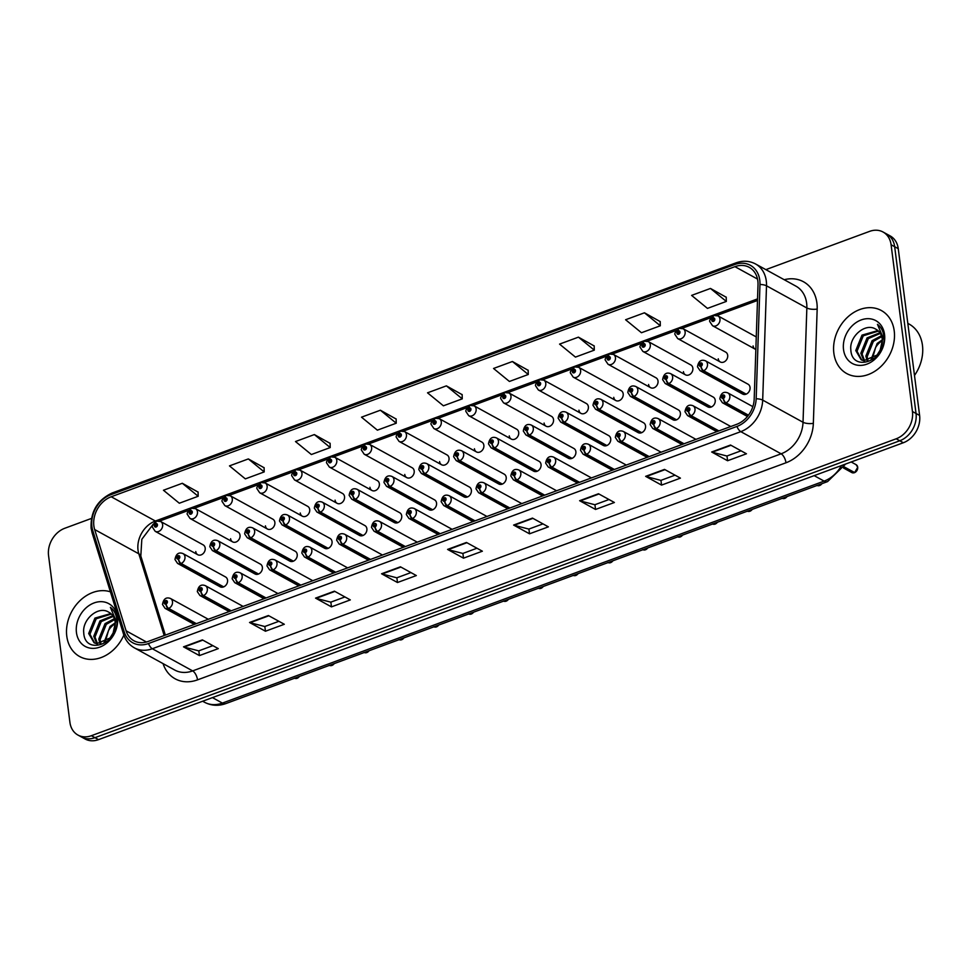 <?xml version="1.0" encoding="UTF-8"?>
<svg xmlns="http://www.w3.org/2000/svg" width="971" height="971" viewBox="0 0 971 971"><rect width="100%" height="100%" fill="white"/><g stroke="black" fill="none" stroke-linecap="round" stroke-linejoin="round"><path stroke-width="1.46" d="M213.256 546.26A3.75 1.736 72.3 0 0 215.538 550.788A5.62 4.467 118.8 0 1 212.394 550.557L254.96 573.946A5.62 4.467 -61.2 0 0 260.155 572.975A5.62 4.467 -61.2 0 0 262.376 567.282A5.62 4.467 -61.2 0 0 260.374 564.102L217.795 540.713A5.62 4.467 118.8 0 1 219.81 543.894A5.62 4.467 118.8 0 1 215.95 550.642A3.75 1.602 -112.7 0 1 213.389 546.212A1.869 1.493 -61.2 0 0 212.892 542.85A1.869 1.493 -61.2 0 0 213.256 546.26L212.479 544.78L213.462 543.881L213.389 546.212M248.091 533.407A3.75 1.736 72.3 0 0 250.372 537.946A5.62 4.467 118.8 0 1 247.217 537.703L289.795 561.104A5.62 4.467 -61.2 0 0 294.99 560.133A5.62 4.467 -61.2 0 0 297.211 554.441A5.62 4.467 -61.2 0 0 295.196 551.249L252.63 527.86A5.62 4.467 118.8 0 1 254.645 531.04A5.62 4.467 118.8 0 1 250.785 537.788A3.75 1.602 -112.7 0 1 248.224 533.358A1.869 1.493 -61.2 0 0 247.726 529.996A1.869 1.493 -61.2 0 0 248.091 533.407L247.314 531.926L248.297 531.04L248.224 533.358M282.925 520.565A3.75 1.736 72.3 0 0 285.207 525.093A5.62 4.467 118.8 0 1 282.051 524.862L324.63 548.251A5.62 4.467 -61.2 0 0 329.824 547.28A5.62 4.467 -61.2 0 0 332.046 541.587A5.62 4.467 -61.2 0 0 330.031 538.407L287.465 515.006A5.62 4.467 118.8 0 1 289.479 518.198A5.62 4.467 118.8 0 1 285.62 524.935A3.75 1.602 -112.7 0 1 283.059 520.505A1.869 1.493 -61.2 0 0 282.549 517.142A1.869 1.493 -61.2 0 0 282.925 520.565L282.148 519.072L283.131 518.186L283.059 520.505M317.748 507.712A3.75 1.736 72.3 0 0 320.042 512.239A5.62 4.467 118.8 0 1 316.886 512.008L359.452 535.397A5.62 4.467 -61.2 0 0 364.659 534.426A5.62 4.467 -61.2 0 0 366.88 528.734A5.62 4.467 -61.2 0 0 364.865 525.554L322.299 502.165A5.62 4.467 118.8 0 1 324.314 505.345A5.62 4.467 118.8 0 1 320.454 512.093A3.75 1.602 -112.7 0 1 317.893 507.663A1.869 1.493 -61.2 0 0 317.383 504.301A1.869 1.493 -61.2 0 0 317.748 507.712L316.971 506.219L317.966 505.333L317.893 507.663M352.582 494.858A3.75 1.736 72.3 0 0 354.876 499.385A5.62 4.467 118.8 0 1 351.72 499.155L394.287 522.544A5.62 4.467 -61.2 0 0 399.494 521.585A5.62 4.467 -61.2 0 0 401.715 515.88A5.62 4.467 -61.2 0 0 399.7 512.7L357.134 489.311A5.62 4.467 118.8 0 1 359.149 492.491A5.62 4.467 118.8 0 1 355.289 499.24A3.75 1.602 -112.7 0 1 352.728 494.809A1.869 1.493 -61.2 0 0 352.218 491.447A1.869 1.493 -61.2 0 0 352.582 494.858L351.805 493.377L352.801 492.479L352.728 494.809M387.417 482.004A3.75 1.736 72.3 0 0 389.711 486.544A5.62 4.467 118.8 0 1 386.555 486.313L429.121 509.702A5.62 4.467 -61.2 0 0 434.328 508.731A5.62 4.467 -61.2 0 0 436.549 503.039A5.62 4.467 -61.2 0 0 434.535 499.847L391.968 476.458A5.62 4.467 118.8 0 1 393.971 479.65A5.62 4.467 118.8 0 1 390.111 486.386A3.75 1.602 -112.7 0 1 387.55 481.956A1.869 1.493 -61.2 0 0 387.053 478.594A1.869 1.493 -61.2 0 0 387.417 482.004L386.64 480.524L387.635 479.638L387.55 481.956M422.251 469.163A3.75 1.736 72.3 0 0 424.533 473.69A5.62 4.467 118.8 0 1 421.39 473.46L463.956 496.849A5.62 4.467 -61.2 0 0 469.163 495.878A5.62 4.467 -61.2 0 0 471.372 490.185A5.62 4.467 -61.2 0 0 469.369 487.005L426.803 463.604A5.62 4.467 118.8 0 1 428.806 466.796A5.62 4.467 118.8 0 1 424.946 473.532A3.75 1.602 -112.7 0 1 422.385 469.114A1.869 1.493 -61.2 0 0 421.887 465.74A1.869 1.493 -61.2 0 0 422.251 469.163L421.475 467.67L422.47 466.784L422.385 469.114M457.086 456.309A3.75 1.736 72.3 0 0 459.368 460.837A5.62 4.467 118.8 0 1 456.224 460.606L498.791 483.995A5.62 4.467 -61.2 0 0 503.985 483.024A5.62 4.467 -61.2 0 0 506.207 477.331A5.62 4.467 -61.2 0 0 504.204 474.151L461.638 450.762A5.62 4.467 118.8 0 1 463.64 453.943A5.62 4.467 118.8 0 1 459.781 460.691A3.75 1.602 -112.7 0 1 457.22 456.261A1.869 1.493 -61.2 0 0 456.722 452.899A1.869 1.493 -61.2 0 0 457.086 456.309L456.309 454.816L457.292 453.93L457.22 456.261M491.921 443.456A3.75 1.736 72.3 0 0 494.203 447.983A5.62 4.467 118.8 0 1 491.059 447.752L533.625 471.153A5.62 4.467 -61.2 0 0 538.82 470.182A5.62 4.467 -61.2 0 0 541.041 464.49A5.62 4.467 -61.2 0 0 539.039 461.298L496.46 437.909A5.62 4.467 118.8 0 1 498.475 441.089A5.62 4.467 118.8 0 1 494.615 447.837A3.75 1.602 -112.7 0 1 492.054 443.407A1.869 1.493 -61.2 0 0 491.557 440.045A1.869 1.493 -61.2 0 0 491.921 443.456L491.144 441.975L492.127 441.089L492.054 443.407M526.755 430.602A3.75 1.736 72.3 0 0 529.037 435.142A5.62 4.467 118.8 0 1 525.881 434.911L568.46 458.3A5.62 4.467 -61.2 0 0 573.655 457.329A5.62 4.467 -61.2 0 0 575.876 451.636A5.62 4.467 -61.2 0 0 573.861 448.456L531.295 425.055A5.62 4.467 118.8 0 1 533.31 428.247A5.62 4.467 118.8 0 1 529.45 434.984A3.75 1.602 -112.7 0 1 526.889 430.554A1.869 1.493 -61.2 0 0 526.391 427.191A1.869 1.493 -61.2 0 0 526.755 430.602L525.979 429.121L526.962 428.235L526.889 430.554M561.59 417.761A3.75 1.736 72.3 0 0 563.872 422.288A5.62 4.467 118.8 0 1 560.716 422.057L603.294 445.446A5.62 4.467 -61.2 0 0 608.489 444.475A5.62 4.467 -61.2 0 0 610.71 438.783A5.62 4.467 -61.2 0 0 608.696 435.603L566.129 412.214A5.62 4.467 118.8 0 1 568.144 415.394A5.62 4.467 118.8 0 1 564.285 422.13A3.75 1.602 -112.7 0 1 561.724 417.712A1.869 1.493 -61.2 0 0 561.214 414.35A1.869 1.493 -61.2 0 0 561.59 417.761L560.813 416.268L561.796 415.382L561.724 417.712M596.412 404.907A3.75 1.736 72.3 0 0 598.706 409.434A5.62 4.467 118.8 0 1 595.551 409.204L638.117 432.593A5.62 4.467 -61.2 0 0 643.324 431.622A5.62 4.467 -61.2 0 0 645.545 425.929A5.62 4.467 -61.2 0 0 643.53 422.749L600.964 399.36A5.62 4.467 118.8 0 1 602.979 402.54A5.62 4.467 118.8 0 1 599.119 409.289A3.75 1.602 -112.7 0 1 596.558 404.858A1.869 1.493 -61.2 0 0 596.048 401.496A1.869 1.493 -61.2 0 0 596.412 404.907L595.636 403.426L596.631 402.528L596.558 404.858M631.247 392.053A3.75 1.736 72.3 0 0 633.541 396.593A5.62 4.467 118.8 0 1 630.385 396.35L672.952 419.751A5.62 4.467 -61.2 0 0 678.159 418.78A5.62 4.467 -61.2 0 0 680.38 413.088A5.62 4.467 -61.2 0 0 678.365 409.896L635.799 386.507A5.62 4.467 118.8 0 1 637.801 389.687A5.62 4.467 118.8 0 1 633.954 396.435A3.75 1.602 -112.7 0 1 631.393 392.005A1.869 1.493 -61.2 0 0 630.883 388.643A1.869 1.493 -61.2 0 0 631.247 392.053L630.47 390.573L631.466 389.687L631.393 392.005M666.082 379.212A3.75 1.736 72.3 0 0 668.376 383.739A5.62 4.467 118.8 0 1 665.22 383.509L707.786 406.898A5.62 4.467 -61.2 0 0 712.993 405.927A5.62 4.467 -61.2 0 0 715.214 400.234A5.62 4.467 -61.2 0 0 713.2 397.054L670.633 373.653A5.62 4.467 118.8 0 1 672.636 376.845A5.62 4.467 118.8 0 1 668.776 383.581A3.75 1.602 -112.7 0 1 666.215 379.151A1.869 1.493 -61.2 0 0 665.718 375.789A1.869 1.493 -61.2 0 0 666.082 379.212L665.305 377.719L666.3 376.833L666.215 379.151M700.916 366.358A3.75 1.736 72.3 0 0 703.198 370.886A5.62 4.467 118.8 0 1 700.055 370.655L742.621 394.044A5.62 4.467 -61.2 0 0 747.828 393.073A5.62 4.467 -61.2 0 0 750.037 387.38A5.62 4.467 -61.2 0 0 748.034 384.2L705.468 360.811A5.62 4.467 118.8 0 1 707.471 363.991A5.62 4.467 118.8 0 1 703.611 370.74A3.75 1.602 -112.7 0 1 701.05 366.31A1.869 1.493 -61.2 0 0 700.552 362.948A1.869 1.493 -61.2 0 0 700.916 366.358L700.14 364.865L701.135 363.979L701.05 366.31M178.421 559.114A3.75 1.736 72.3 0 0 180.703 563.641A5.62 4.467 118.8 0 1 177.559 563.411L220.126 586.8A5.62 4.467 -61.2 0 0 225.321 585.829A5.62 4.467 -61.2 0 0 227.542 580.136A5.62 4.467 -61.2 0 0 225.539 576.956L182.973 553.567A5.62 4.467 118.8 0 1 184.976 556.747A5.62 4.467 118.8 0 1 181.116 563.483A3.75 1.602 -112.7 0 1 178.555 559.065A1.869 1.493 -61.2 0 0 178.057 555.703A1.869 1.493 -61.2 0 0 178.421 559.114L177.644 557.621L178.628 556.735L178.555 559.065M230.6 538.687A5.62 4.467 -61.2 0 0 232.603 541.867A5.62 4.467 -61.2 0 0 237.81 540.896A5.62 4.467 -61.2 0 0 240.031 535.203A5.62 4.467 -61.2 0 0 238.016 532.023L195.45 508.634A5.62 4.467 118.8 0 1 197.465 511.814A5.62 4.467 118.8 0 1 195.244 517.507A5.62 4.467 118.8 0 1 190.037 518.478L187.464 514.606C186.517 513.635 187.694 511.571 191.02 508.428A3.75 1.602 67.3 0 0 190.474 510.795A1.869 1.493 -61.2 0 0 190.971 514.157A1.869 1.493 -61.2 0 0 190.607 510.746L191.384 512.227L190.401 513.125L190.474 510.795M265.435 525.833A5.62 4.467 -61.2 0 0 267.438 529.025A5.62 4.467 -61.2 0 0 272.645 528.054A5.62 4.467 -61.2 0 0 274.866 522.362A5.62 4.467 -61.2 0 0 272.851 519.169L230.285 495.78A5.62 4.467 118.8 0 1 232.3 498.96A5.62 4.467 118.8 0 1 230.078 504.653A5.62 4.467 118.8 0 1 224.871 505.624L222.286 501.764C221.352 500.781 222.529 498.73 225.842 495.586A3.75 1.602 67.3 0 0 225.308 497.941A1.869 1.493 -61.2 0 0 225.806 501.303A1.869 1.493 -61.2 0 0 225.442 497.892L226.219 499.385L225.223 500.271L225.308 497.941M300.27 512.991A5.62 4.467 -61.2 0 0 302.272 516.171A5.62 4.467 -61.2 0 0 307.479 515.2A5.62 4.467 -61.2 0 0 309.7 509.508A5.62 4.467 -61.2 0 0 307.686 506.328L265.119 482.927A5.62 4.467 118.8 0 1 267.122 486.119A5.62 4.467 118.8 0 1 264.913 491.812A5.62 4.467 118.8 0 1 259.706 492.783L257.121 488.911C256.186 487.94 257.364 485.876 260.677 482.733A3.75 1.602 67.3 0 0 260.143 485.099A1.869 1.493 -61.2 0 0 260.641 488.462A1.869 1.493 -61.2 0 0 260.277 485.039L261.053 486.532L260.058 487.418L260.143 485.099M335.092 500.138A5.62 4.467 -61.2 0 0 337.107 503.318A5.62 4.467 -61.2 0 0 342.314 502.347A5.62 4.467 -61.2 0 0 344.535 496.654A5.62 4.467 -61.2 0 0 342.52 493.474L299.954 470.085A5.62 4.467 118.8 0 1 301.957 473.265A5.62 4.467 118.8 0 1 299.736 478.958A5.62 4.467 118.8 0 1 294.541 479.929L291.955 476.057C291.009 475.086 292.198 473.023 295.512 469.879A3.75 1.602 67.3 0 0 294.966 472.246A1.869 1.493 -61.2 0 0 295.475 475.608A1.869 1.493 -61.2 0 0 295.111 472.197L295.888 473.678L294.893 474.564L294.966 472.246M369.927 487.284A5.62 4.467 -61.2 0 0 371.942 490.464A5.62 4.467 -61.2 0 0 377.136 489.493A5.62 4.467 -61.2 0 0 379.358 483.801A5.62 4.467 -61.2 0 0 377.355 480.621L334.789 457.232A5.62 4.467 118.8 0 1 336.791 460.412A5.62 4.467 118.8 0 1 334.57 466.104A5.62 4.467 118.8 0 1 329.375 467.075L326.79 463.216C325.843 462.232 327.033 460.169 330.346 457.025A3.75 1.602 67.3 0 0 329.8 459.392A1.869 1.493 -61.2 0 0 330.31 462.754A1.869 1.493 -61.2 0 0 329.946 459.344L330.723 460.824L329.727 461.723L329.8 459.392M404.761 474.431A5.62 4.467 -61.2 0 0 406.776 477.623A5.62 4.467 -61.2 0 0 411.971 476.652A5.62 4.467 -61.2 0 0 414.192 470.959A5.62 4.467 -61.2 0 0 412.19 467.767L369.611 444.378A5.62 4.467 118.8 0 1 371.626 447.57A5.62 4.467 118.8 0 1 369.405 453.263A5.62 4.467 118.8 0 1 364.21 454.234L361.625 450.362C360.678 449.379 361.867 447.328 365.181 444.184A3.75 1.602 67.3 0 0 364.635 446.539A1.869 1.493 -61.2 0 0 365.145 449.901A1.869 1.493 -61.2 0 0 364.768 446.49L365.545 447.983L364.562 448.869L364.635 446.539M439.596 461.589A5.62 4.467 -61.2 0 0 441.611 464.769A5.62 4.467 -61.2 0 0 446.806 463.798A5.62 4.467 -61.2 0 0 449.027 458.106A5.62 4.467 -61.2 0 0 447.024 454.926L404.446 431.525A5.62 4.467 118.8 0 1 406.461 434.717A5.62 4.467 118.8 0 1 404.239 440.409A5.62 4.467 118.8 0 1 399.032 441.38L396.459 437.508C395.513 436.537 396.702 434.474 400.016 431.33A3.75 1.602 67.3 0 0 399.469 433.697A1.869 1.493 -61.2 0 0 399.967 437.059A1.869 1.493 -61.2 0 0 399.603 433.636L400.38 435.129L399.397 436.015L399.469 433.697M474.431 448.736A5.62 4.467 -61.2 0 0 476.445 451.916A5.62 4.467 -61.2 0 0 481.64 450.945A5.62 4.467 -61.2 0 0 483.861 445.252A5.62 4.467 -61.2 0 0 481.847 442.072L439.28 418.683A5.62 4.467 118.8 0 1 441.295 421.863A5.62 4.467 118.8 0 1 439.074 427.556A5.62 4.467 118.8 0 1 433.867 428.527L431.294 424.655C430.347 423.684 431.537 421.62 434.85 418.477A3.75 1.602 67.3 0 0 434.304 420.844A1.869 1.493 -61.2 0 0 434.802 424.206A1.869 1.493 -61.2 0 0 434.438 420.795L435.214 422.276L434.231 423.162L434.304 420.844M509.265 435.882A5.62 4.467 -61.2 0 0 511.268 439.074A5.62 4.467 -61.2 0 0 516.475 438.103A5.62 4.467 -61.2 0 0 518.696 432.411A5.62 4.467 -61.2 0 0 516.681 429.218L474.115 405.829A5.62 4.467 118.8 0 1 476.13 409.009A5.62 4.467 118.8 0 1 473.909 414.702A5.62 4.467 118.8 0 1 468.702 415.673L466.129 411.813C465.182 410.83 466.359 408.779 469.673 405.635A3.75 1.602 67.3 0 0 469.139 407.99A1.869 1.493 -61.2 0 0 469.636 411.352A1.869 1.493 -61.2 0 0 469.272 407.941L470.049 409.422L469.066 410.32L469.139 407.99M544.1 423.028A5.62 4.467 -61.2 0 0 546.103 426.22A5.62 4.467 -61.2 0 0 551.31 425.249A5.62 4.467 -61.2 0 0 553.531 419.557A5.62 4.467 -61.2 0 0 551.516 416.365L508.95 392.976A5.62 4.467 118.8 0 1 510.964 396.168A5.62 4.467 118.8 0 1 508.743 401.86A5.62 4.467 118.8 0 1 503.536 402.831L500.951 398.96C500.016 397.976 501.194 395.925 504.507 392.782A3.75 1.602 67.3 0 0 503.973 395.136A1.869 1.493 -61.2 0 0 504.471 398.498A1.869 1.493 -61.2 0 0 504.107 395.088L504.884 396.581L503.888 397.467L503.973 395.136M578.934 410.187A5.62 4.467 -61.2 0 0 580.937 413.367A5.62 4.467 -61.2 0 0 586.144 412.396A5.62 4.467 -61.2 0 0 588.365 406.703A5.62 4.467 -61.2 0 0 586.35 403.523L543.784 380.134A5.62 4.467 118.8 0 1 545.787 383.314A5.62 4.467 118.8 0 1 543.566 389.007A5.62 4.467 118.8 0 1 538.371 389.978L535.786 386.106C534.839 385.135 536.028 383.072 539.342 379.928A3.75 1.602 67.3 0 0 538.796 382.295A1.869 1.493 -61.2 0 0 539.306 385.657A1.869 1.493 -61.2 0 0 538.941 382.246L539.718 383.727L538.723 384.613L538.796 382.295M613.757 397.333A5.62 4.467 -61.2 0 0 615.772 400.513A5.62 4.467 -61.2 0 0 620.979 399.542A5.62 4.467 -61.2 0 0 623.188 393.85A5.62 4.467 -61.2 0 0 621.185 390.67L578.619 367.281A5.62 4.467 118.8 0 1 580.622 370.461A5.62 4.467 118.8 0 1 578.4 376.153A5.62 4.467 118.8 0 1 573.206 377.124L570.62 373.252C569.674 372.281 570.863 370.218 574.177 367.074A3.75 1.602 67.3 0 0 573.63 369.441A1.869 1.493 -61.2 0 0 574.14 372.803A1.869 1.493 -61.2 0 0 573.776 369.393L574.553 370.873L573.558 371.772L573.63 369.441M648.592 384.48A5.62 4.467 -61.2 0 0 650.606 387.672A5.62 4.467 -61.2 0 0 655.801 386.701A5.62 4.467 -61.2 0 0 658.022 381.008A5.62 4.467 -61.2 0 0 656.02 377.816L613.454 354.427A5.62 4.467 118.8 0 1 615.456 357.607A5.62 4.467 118.8 0 1 613.235 363.3A5.62 4.467 118.8 0 1 608.04 364.271L605.455 360.411C604.508 359.428 605.698 357.377 609.011 354.233A3.75 1.602 67.3 0 0 608.465 356.588A1.869 1.493 -61.2 0 0 608.975 359.95A1.869 1.493 -61.2 0 0 608.611 356.539L609.387 358.032L608.392 358.918L608.465 356.588M683.426 371.638A5.62 4.467 -61.2 0 0 685.441 374.818A5.62 4.467 -61.2 0 0 690.636 373.847A5.62 4.467 -61.2 0 0 692.857 368.155A5.62 4.467 -61.2 0 0 690.854 364.975L648.276 341.574A5.62 4.467 118.8 0 1 650.291 344.766A5.62 4.467 118.8 0 1 648.07 350.458A5.62 4.467 118.8 0 1 642.875 351.429L640.29 347.557C639.343 346.586 640.532 344.523 643.846 341.379A3.75 1.602 67.3 0 0 643.3 343.746A1.869 1.493 -61.2 0 0 643.809 347.108A1.869 1.493 -61.2 0 0 643.433 343.685L644.21 345.178L643.227 346.064L643.3 343.746M718.261 358.785A5.62 4.467 -61.2 0 0 720.276 361.965A5.62 4.467 -61.2 0 0 725.471 360.994A5.62 4.467 -61.2 0 0 727.692 355.301A5.62 4.467 -61.2 0 0 725.677 352.121L683.111 328.732A5.62 4.467 118.8 0 1 685.125 331.912A5.62 4.467 118.8 0 1 682.904 337.605A5.62 4.467 118.8 0 1 677.697 338.576L675.124 334.704C674.177 333.733 675.367 331.669 678.68 328.526A3.75 1.602 67.3 0 0 678.134 330.893A1.869 1.493 -61.2 0 0 678.632 334.255A1.869 1.493 -61.2 0 0 678.268 330.844L679.045 332.325L678.061 333.211L678.134 330.893M753.095 345.931A5.62 4.467 -61.2 0 0 755.11 349.111A5.62 4.467 -61.2 0 0 755.851 349.426M195.766 551.54A5.62 4.467 -61.2 0 0 197.781 554.72A5.62 4.467 -61.2 0 0 202.975 553.749A5.62 4.467 -61.2 0 0 205.197 548.057A5.62 4.467 -61.2 0 0 203.182 544.877L160.616 521.488A5.62 4.467 118.8 0 1 162.63 524.668A5.62 4.467 118.8 0 1 160.409 530.36A5.62 4.467 118.8 0 1 155.202 531.331L152.629 527.459C151.682 526.488 152.872 524.425 156.185 521.281A3.75 1.602 67.3 0 0 155.639 523.648A1.869 1.493 -61.2 0 0 156.137 527.01A1.869 1.493 -61.2 0 0 155.773 523.6L156.549 525.08L155.566 525.966L155.639 523.648M66.781 636.163A35.951 28.608 -61.2 0 0 79.646 656.542A35.951 28.608 -61.2 0 0 123.851 635.083A35.951 28.608 -61.2 0 1 79.646 656.542A35.951 28.608 -61.2 0 1 66.781 636.163A35.951 28.608 -61.2 0 1 79.124 601.51A35.951 28.608 -61.2 0 1 110.415 591.837A35.951 28.608 -61.2 0 0 79.124 601.51A35.951 28.608 -61.2 0 0 66.781 636.163M833.858 353.177A35.951 28.608 -61.2 0 0 846.724 373.556A35.951 28.608 -61.2 0 0 880.005 367.341A35.951 28.608 -61.2 0 0 894.218 330.905A35.951 28.608 -61.2 0 0 881.352 310.526A35.951 28.608 -61.2 0 0 848.071 316.74A35.951 28.608 -61.2 0 0 833.858 353.177A35.951 28.608 -61.2 0 0 846.724 373.556A35.951 28.608 -61.2 0 0 880.005 367.341A35.951 28.608 -61.2 0 0 894.218 330.905A35.951 28.608 -61.2 0 0 881.352 310.526A35.951 28.608 -61.2 0 0 848.071 316.74A35.951 28.608 -61.2 0 0 833.858 353.177M93.871 525.881A23.972 19.068 118.8 0 1 111.216 496.764L734.938 266.661A23.972 19.068 118.8 0 1 749.26 267.353A23.972 19.068 118.8 0 1 758.011 284.819L754.188 399.105A23.972 19.068 118.8 0 1 736.673 424.339L148.211 641.43A23.972 19.068 118.8 0 1 133.877 640.751A23.972 19.068 118.8 0 1 126.096 630.81L94.66 529.535A23.972 19.068 118.8 0 1 93.871 525.881M91.917 526.598A26.29 20.913 -61.2 0 0 92.779 530.603L124.215 631.89A26.29 20.913 -61.2 0 0 148.478 643.53L736.94 426.439A26.29 20.913 -61.2 0 0 756.166 398.765L759.977 284.467A26.29 20.913 -61.2 0 0 734.671 264.561L110.937 494.664A26.29 20.913 -61.2 0 0 91.917 526.598M91.456 518.429L64.802 528.26A22.479 17.879 -61.2 0 0 48.55 555.558L69.912 722.327A22.479 17.879 -61.2 0 0 77.947 735.059L85.108 738.992A22.479 17.879 -61.2 0 0 98.544 739.635L903.346 442.74A22.479 17.879 -61.2 0 0 919.61 415.442L898.248 248.673L894.667 246.707A22.479 17.879 -61.2 0 0 886.62 233.975A22.479 17.879 -61.2 0 1 894.667 246.707L916.029 413.476L894.667 246.707L891.087 244.741A22.479 17.879 -61.2 0 0 883.04 232.008A22.479 17.879 -61.2 0 0 869.615 231.365L765.864 269.635M903.346 442.74L899.765 440.773A22.479 17.879 -61.2 0 0 916.029 413.476A22.479 17.879 -61.2 0 1 899.765 440.773L94.964 737.669L899.765 440.773L896.184 438.795A22.479 17.879 -61.2 0 0 912.449 411.51L891.087 244.741M81.528 737.025A22.479 17.879 -61.2 0 0 94.964 737.669A22.479 17.879 -61.2 0 1 81.528 737.025M726.223 297.247L710.469 288.448L691.607 295.402L707.471 308.39L726.332 301.435L726.223 297.102M660.207 321.595L644.453 312.796L625.591 319.75L641.455 332.737L660.316 325.783L660.207 321.45M594.191 345.955L578.425 337.155L559.563 344.11L575.439 357.097L594.301 350.143L594.179 345.81M528.163 370.315L512.409 361.503L493.547 368.47L509.411 381.457L528.273 374.49L528.163 370.169M198.072 492.091L182.317 483.279L163.456 490.246L179.319 503.233L198.181 496.266L198.072 491.945M264.088 467.731L248.333 458.931L229.472 465.886L245.335 478.873L264.197 471.918L264.088 467.585M330.116 443.371L314.349 434.571L295.487 441.538L311.363 454.525L330.225 447.558L330.104 443.225M396.132 419.023L380.377 410.223L361.503 417.178L377.379 430.165L396.241 423.21L396.132 418.877M462.147 394.663L446.393 385.863L427.531 392.818L443.395 405.805L462.257 398.85L462.147 394.517M77.947 735.059A22.479 17.879 -61.2 0 0 91.383 735.702L896.184 438.795M202.369 639.877L218.293 648.628L199.419 655.583L183.507 646.844L202.369 639.877M268.397 615.529L284.309 624.268L265.447 631.223L249.535 622.484L268.397 615.529M334.412 591.169L350.325 599.908L331.463 606.875L315.551 598.124L334.412 591.169M400.428 566.809L416.341 575.56L397.479 582.515L381.567 573.776L400.428 566.809M730.532 445.034L746.444 453.785L727.582 460.74L711.67 452L730.532 445.034M664.504 469.394L680.428 478.133L661.554 485.099L645.642 476.348L664.504 469.394M598.488 493.754L614.4 502.493L595.539 509.447L579.626 500.708L598.488 493.754M532.472 518.101L548.384 526.852L529.523 533.807L513.61 525.068L532.472 518.101M466.456 542.461L482.369 551.2L463.507 558.167L447.582 549.416L466.456 542.461M463.507 558.167L462.9 553.421M476.955 548.227L462.827 553.446L448.129 549.635A5.996 2.682 -110.2 0 1 447.582 549.416M529.523 533.807L528.916 529.061M542.971 523.879L528.843 529.086L514.145 525.287A5.996 2.682 -110.2 0 1 513.61 525.068M595.539 509.447L594.932 504.702M608.999 499.519L594.859 504.738L580.173 500.927A5.996 2.682 -110.2 0 1 579.626 500.708M661.554 485.099L660.948 480.354M675.015 475.171L660.875 480.378L646.188 476.579A5.996 2.682 -110.2 0 1 645.642 476.348M727.582 460.74L726.976 455.994M741.031 450.811L726.903 456.018L712.204 452.219A5.996 2.682 -110.2 0 1 711.67 452M397.479 582.515L396.872 577.769M410.939 572.587L396.799 577.806L382.113 573.995A5.996 2.682 -110.2 0 1 381.567 573.776M331.463 606.875L330.856 602.129M344.911 596.947L330.783 602.154L316.097 598.354A5.996 2.682 -110.2 0 1 315.551 598.124M265.447 631.223L264.84 626.489M278.895 621.294L264.767 626.513L250.069 622.702A5.996 2.682 -110.2 0 1 249.535 622.484M199.419 655.583L198.812 650.837M212.88 645.654L198.739 650.861L184.053 647.062A5.996 2.682 -110.2 0 1 183.507 646.844M446.393 385.863L462.257 398.85M380.377 410.223L396.241 423.21M314.349 434.571L330.225 447.558M248.333 458.931L264.197 471.918M182.317 483.279L198.181 496.266M512.409 361.503L528.273 374.49M578.425 337.155L594.301 350.143M644.453 312.796L660.316 325.783M710.469 288.448L726.332 301.435M898.248 248.673A22.479 17.879 -61.2 0 0 890.201 235.941L883.04 232.008M156.537 524.995L155.87 524.631M155.773 523.6A3.75 1.736 -107.7 0 1 156.622 521.124L160.616 521.488M156.549 525.056L155.809 524.643M223.682 586.885L181.116 563.483M223.281 587.03L180.703 563.641M294.601 678.219A4.491 3.581 -61.2 0 0 296.956 678.328L297.005 678.049M297.344 678.183L296.228 677.624M196.373 623.661L168.638 608.416A3.75 1.602 -112.7 0 1 166.077 603.986A1.869 1.493 -61.2 0 0 165.568 600.624A1.869 1.493 -61.2 0 0 165.932 604.047L165.155 602.554L166.15 601.668L166.077 603.986M165.932 604.047A3.75 1.736 72.3 0 0 168.226 608.574A5.62 4.467 118.8 0 1 165.07 608.344L194.334 624.414M195.96 623.819L168.226 608.574M296.956 678.328L295.9 677.746M299.456 676.435L297.284 678.207A4.491 3.581 -61.2 0 0 299.396 676.447M191.372 512.142L190.692 511.778M190.607 510.746A3.75 1.736 -107.7 0 1 191.457 508.27L195.45 508.634M191.384 512.203L190.644 511.79M226.207 499.288L225.527 498.924M225.442 497.892A3.75 1.736 -107.7 0 1 226.292 495.416L230.285 495.78M226.219 499.349L225.478 498.948M260.313 486.095L261.041 486.495L260.362 486.07M260.277 485.039A3.75 1.736 -107.7 0 1 261.126 482.575L265.119 482.927M295.864 473.593L295.196 473.229M295.111 472.197A3.75 1.736 -107.7 0 1 295.961 469.721L299.954 470.085M295.876 473.654L295.135 473.241M258.517 574.031L215.95 550.642M258.104 574.177L215.538 550.788M293.351 561.177L250.785 537.788M292.939 561.335L250.372 537.946M328.186 548.336L285.62 524.935M327.773 548.481L285.207 525.093M103.946 642.766L110.087 626.429L115.233 622.824M100.049 643.87L98.787 639.088L105.038 623.649L114.36 618.697M100.948 643.737L100.049 639.78L106.3 624.353L114.651 619.595M96.821 643.749L93.738 636.308L99.977 620.882L112.818 615.748M97.573 643.87L95 637L101.251 621.574L113.255 616.403M108.764 612.203C98.374 605.334 82.219 619.437 83.724 632.497C84.598 656.432 119.736 643.639 116.848 620.032L116.738 618.867C116.035 613.866 113.923 610.019 110.391 607.348L115.925 620.445L113.085 633.043A16.932 13.473 -61.2 0 0 115.148 621.962A16.932 13.473 -61.2 0 0 109.092 612.373A16.932 13.473 -61.2 0 0 108.764 612.203L109.104 612.373M113.085 633.043L110.014 638.008L96.651 643.724L94.066 642.753L88.677 633.529L94.927 618.102L110.84 613.563M94.709 643.081L89.939 634.221L96.19 618.794L111.374 614.048M76.454 632.582A24.421 19.432 -61.2 0 0 99.782 647.123A24.421 19.432 -61.2 0 0 117.455 617.459A24.421 19.432 -61.2 0 0 94.126 602.918A24.421 19.432 -61.2 0 0 76.454 632.582M115.282 623.637A16.932 13.473 -61.2 0 0 108.485 630.58L105.099 642.559M914.488 375.461A37.456 29.798 -61.2 0 0 922.45 345.263A37.456 29.798 -61.2 0 0 909.05 324.035L907.812 323.355M871.023 359.78L877.165 343.443L882.323 339.838M867.127 360.884L865.865 356.102L872.116 340.663L881.437 335.723M868.025 360.751L867.127 356.794L873.378 341.367L881.741 336.609M863.899 360.763L860.816 353.323L867.067 337.896L879.908 332.762M864.663 360.884L862.078 354.014L868.329 338.588L880.333 333.417M875.842 329.218C865.452 322.348 849.309 336.452 850.814 349.511C851.676 373.447 886.814 360.654 883.938 337.046L883.816 335.881C883.125 330.88 881 327.033 877.468 324.363L883.015 337.459L880.175 350.058A16.932 13.473 -61.2 0 0 882.226 338.988A16.932 13.473 -61.2 0 0 876.17 329.387A16.932 13.473 -61.2 0 0 875.842 329.218L876.182 329.387M880.175 350.058L877.104 355.022L863.729 360.739L861.143 359.768L855.767 350.543L862.017 335.116L877.918 330.577M861.787 360.095L857.029 351.235L863.28 335.808L878.452 331.062M843.532 349.609A24.421 19.432 -61.2 0 0 866.872 364.149A24.421 19.432 -61.2 0 0 884.545 334.473A24.421 19.432 -61.2 0 0 861.204 319.932A24.421 19.432 -61.2 0 0 843.532 349.609M882.36 340.651A16.932 13.473 -61.2 0 0 875.575 347.594L872.189 359.573M330.698 460.74L330.031 460.375M329.946 459.344A3.75 1.736 -107.7 0 1 330.783 456.868L334.789 457.232M330.71 460.8L329.97 460.4M365.533 447.898L364.865 447.522M364.768 446.49A3.75 1.736 -107.7 0 1 365.618 444.014L369.611 444.378M365.545 447.947L364.805 447.546M400.368 435.044L399.7 434.668M399.603 433.636A3.75 1.736 -107.7 0 1 400.453 431.173L404.446 431.525M400.38 435.105L399.639 434.692M363.02 535.482L320.454 512.093M362.608 535.628L320.042 512.239M397.855 522.629L355.289 499.24M397.442 522.786L354.876 499.385M432.69 509.775L390.111 486.386M432.277 509.933L389.711 486.544M435.202 422.191L434.535 421.827M434.438 420.795A3.75 1.736 -107.7 0 1 435.287 418.319L439.28 418.683M435.214 422.251L434.474 421.839M470.037 409.337L469.357 408.973M469.272 407.941A3.75 1.736 -107.7 0 1 470.122 405.465L474.115 405.829M470.049 409.398L469.309 408.997M504.871 396.496L504.192 396.119M504.107 395.088A3.75 1.736 -107.7 0 1 504.956 392.612L508.95 392.976M504.884 396.544L504.143 396.144M539.694 383.642L539.026 383.278M538.941 382.246A3.75 1.736 -107.7 0 1 539.791 379.77L543.784 380.134M539.706 383.703L538.978 383.29M574.529 370.788L573.861 370.424M573.776 369.393A3.75 1.736 -107.7 0 1 574.626 366.917L578.619 367.281M574.541 370.849L573.8 370.437M467.512 496.934L424.946 473.532M467.112 497.079L424.533 473.69M502.347 484.08L459.781 460.691M501.934 484.226L459.368 460.837M537.181 471.226L494.615 447.837M536.769 471.384L494.203 447.983M572.016 458.373L529.45 434.984M571.603 458.53L529.037 435.142M606.851 445.531L564.285 422.13M606.438 445.677L563.872 422.288M609.363 357.935L608.696 357.571M608.611 356.539A3.75 1.736 -107.7 0 1 609.448 354.063L613.454 354.427M609.375 357.996L608.635 357.595M644.198 345.093L643.53 344.717M643.433 343.685A3.75 1.736 -107.7 0 1 644.283 341.222L648.276 341.574M644.21 345.142L643.47 344.741M679.032 332.24L678.365 331.876M678.268 330.844A3.75 1.736 -107.7 0 1 679.117 328.368L683.111 328.732M679.045 332.3L678.304 331.888M713.734 315.624A3.75 1.602 67.3 0 0 713.515 315.672A3.75 1.602 67.3 0 0 712.969 318.039A1.869 1.493 -61.2 0 0 713.467 321.401A1.869 1.493 -61.2 0 0 713.102 317.99L713.879 319.471L712.896 320.369L712.969 318.039M713.867 319.386L713.187 319.022M713.102 317.99A3.75 1.736 -107.7 0 1 713.952 315.514L717.945 315.878A5.62 4.467 118.8 0 1 719.96 319.058A5.62 4.467 118.8 0 1 717.739 324.751A5.62 4.467 118.8 0 1 712.532 325.722L709.959 321.862C709.012 320.879 710.189 318.816 713.515 315.672M713.879 319.447L713.139 319.046M641.685 432.678L599.119 409.289M641.273 432.823L598.706 409.434M676.52 419.824L633.954 396.435M676.107 419.982L633.541 396.593M711.355 406.983L668.776 383.581M710.942 407.128L668.376 383.739M746.177 394.129L703.611 370.74M745.777 394.275L703.198 370.886M329.436 665.378A4.491 3.581 -61.2 0 0 331.791 665.475L331.839 665.208M332.167 665.329L331.062 664.771M231.207 610.808L203.473 595.575A3.75 1.602 -112.7 0 1 200.912 591.145A1.869 1.493 -61.2 0 0 200.402 587.783A1.869 1.493 -61.2 0 0 200.766 591.193L199.99 589.7L200.985 588.814L200.912 591.145M200.766 591.193A3.75 1.736 72.3 0 0 203.06 595.721A5.62 4.467 118.8 0 1 199.905 595.49L229.156 611.56M230.795 610.965L203.06 595.721M331.791 665.475L330.735 664.892M334.279 663.581L332.118 665.353A4.491 3.581 -61.2 0 0 334.23 663.606M364.259 652.524A4.491 3.581 -61.2 0 0 366.625 652.621L366.674 652.354M367.002 652.476L365.897 651.929M266.042 597.966L238.296 582.721A3.75 1.602 -112.7 0 1 235.735 578.291A1.869 1.493 -61.2 0 0 235.237 574.929A1.869 1.493 -61.2 0 0 235.601 578.34L234.824 576.859L235.819 575.961L235.735 578.291M235.601 578.34A3.75 1.736 72.3 0 0 237.895 582.867A5.62 4.467 118.8 0 1 234.739 582.636L263.991 598.719M265.629 598.112L237.895 582.867M366.625 652.621L365.557 652.051M369.114 650.728L366.953 652.5A4.491 3.581 -61.2 0 0 369.065 650.752M399.093 639.671A4.491 3.581 -61.2 0 0 401.448 639.78L401.509 639.501M401.836 639.561L400.72 639.076M300.876 585.112L273.13 569.868A3.75 1.602 -112.7 0 1 270.569 565.438A1.869 1.493 -61.2 0 0 270.072 562.075A1.869 1.493 -61.2 0 0 270.436 565.486L269.659 564.005L270.654 563.119L270.569 565.438M270.436 565.486A3.75 1.736 72.3 0 0 272.717 570.026A5.62 4.467 118.8 0 1 269.574 569.783L298.825 585.865M300.464 585.258L272.717 570.026M401.448 639.78L400.392 639.197M403.948 637.886L401.788 639.658A4.491 3.581 -61.2 0 0 403.9 637.898M433.928 626.829A4.491 3.581 -61.2 0 0 436.282 626.926L436.343 626.647M436.671 626.72L435.554 626.222M335.711 572.259L307.965 557.014A3.75 1.602 -112.7 0 1 305.404 552.584A1.869 1.493 -61.2 0 0 304.906 549.222A1.869 1.493 -61.2 0 0 305.27 552.645L304.493 551.152L305.477 550.266L305.404 552.584M305.27 552.645A3.75 1.736 72.3 0 0 307.552 557.172A5.62 4.467 118.8 0 1 304.409 556.941L333.66 573.011M335.298 572.417L307.552 557.172M436.282 626.926L435.226 626.344M468.762 613.975A4.491 3.581 -61.2 0 0 471.117 614.073L471.166 613.806M471.505 613.866L470.389 613.369M370.534 559.405L342.799 544.173A3.75 1.602 -112.7 0 1 340.238 539.742A1.869 1.493 -61.2 0 0 339.741 536.38A1.869 1.493 -61.2 0 0 340.105 539.791L339.328 538.298L340.311 537.412L340.238 539.742M340.105 539.791A3.75 1.736 72.3 0 0 342.387 544.318A5.62 4.467 118.8 0 1 339.243 544.088L368.495 560.17M370.133 559.563L342.387 544.318M471.117 614.073L470.061 613.49M503.597 601.122A4.491 3.581 -61.2 0 0 505.952 601.231L506 600.952M506.34 601.013L505.223 600.527M405.368 546.564L377.634 531.319A3.75 1.602 -112.7 0 1 375.073 526.889A1.869 1.493 -61.2 0 0 374.575 523.527A1.869 1.493 -61.2 0 0 374.94 526.937L374.163 525.457L375.413 524.983L374.842 525.906M374.94 526.937A3.75 1.736 72.3 0 0 377.221 531.465A5.62 4.467 118.8 0 1 374.066 531.234L403.329 547.316M404.956 546.709L377.221 531.465M374.903 525.894L375.073 526.889M505.952 601.231L504.896 600.648M538.432 588.268A4.491 3.581 -61.2 0 0 540.786 588.377L540.835 588.098M541.175 588.159L540.058 587.673M440.203 533.71L412.469 518.465A3.75 1.602 -112.7 0 1 409.908 514.035A1.869 1.493 -61.2 0 0 409.398 510.673A1.869 1.493 -61.2 0 0 409.774 514.084L408.997 512.603L409.98 511.717L409.908 514.035M409.774 514.084A3.75 1.736 72.3 0 0 412.056 518.623A5.62 4.467 118.8 0 1 408.9 518.393L438.164 534.463M439.79 533.856L412.056 518.623M540.786 588.377L539.73 587.795M573.266 575.427A4.491 3.581 -61.2 0 0 575.621 575.524L575.669 575.257M576.009 575.317L574.893 574.82M475.037 520.857L447.303 505.612A3.75 1.602 -112.7 0 1 444.742 501.194A1.869 1.493 -61.2 0 0 444.233 497.82A1.869 1.493 -61.2 0 0 444.597 501.242L443.82 499.749L444.815 498.863L444.742 501.194M444.597 501.242A3.75 1.736 72.3 0 0 446.891 505.77A5.62 4.467 118.8 0 1 443.735 505.539L472.998 521.609M474.625 521.014L446.891 505.77M575.621 575.524L574.565 574.941M608.089 562.573A4.491 3.581 -61.2 0 0 610.456 562.67L610.504 562.403M610.832 562.525L609.727 561.966M509.872 508.015L482.126 492.77A3.75 1.602 -112.7 0 1 479.577 488.34A1.869 1.493 -61.2 0 0 479.067 484.978A1.869 1.493 -61.2 0 0 479.431 488.389L478.654 486.908L479.65 486.01L479.577 488.34M479.431 488.389A3.75 1.736 72.3 0 0 481.725 492.916A5.62 4.467 118.8 0 1 478.569 492.685L507.821 508.768M509.459 508.161L481.725 492.916M607.931 562.488L610.48 562.682L609.4 562.088M642.923 549.72A4.491 3.581 -61.2 0 0 645.29 549.829L645.339 549.55M645.666 549.61L644.562 549.125M544.707 495.161L516.96 479.917A3.75 1.602 -112.7 0 1 514.399 475.487A1.869 1.493 -61.2 0 0 513.902 472.124A1.869 1.493 -61.2 0 0 514.266 475.535L513.489 474.054L514.484 473.168L514.399 475.487M514.266 475.535A3.75 1.736 72.3 0 0 516.548 480.062A5.62 4.467 118.8 0 1 513.404 479.832L542.655 495.914M544.294 495.307L516.548 480.062M642.766 549.635L645.314 549.829L644.222 549.246M677.758 536.866A4.491 3.581 -61.2 0 0 680.113 536.975L680.173 536.696M682.613 535.082L680.477 536.854L679.384 536.271M579.541 482.308L551.795 467.063A3.75 1.602 -112.7 0 1 549.234 462.633A1.869 1.493 -61.2 0 0 548.736 459.271A1.869 1.493 -61.2 0 0 549.101 462.694L548.324 461.201L549.319 460.315L549.234 462.633M549.101 462.694A3.75 1.736 72.3 0 0 551.382 467.221A5.62 4.467 118.8 0 1 548.239 466.99L577.49 483.06M579.129 482.466L551.382 467.221M677.6 536.793L680.149 536.975L679.057 536.393M712.593 524.024A4.491 3.581 -61.2 0 0 714.947 524.122L715.008 523.855M715.336 523.915L714.219 523.418M614.376 469.454L586.63 454.222A3.75 1.602 -112.7 0 1 584.069 449.791A1.869 1.493 -61.2 0 0 583.571 446.429A1.869 1.493 -61.2 0 0 583.935 449.84L583.158 448.347L584.141 447.461L584.069 449.791M583.935 449.84A3.75 1.736 72.3 0 0 586.217 454.367A5.62 4.467 118.8 0 1 583.073 454.137L612.325 470.207M613.963 469.612L586.217 454.367M714.947 524.122L713.891 523.539M747.427 511.171A4.491 3.581 -61.2 0 0 749.782 511.268L749.83 511.001M750.17 511.122L749.054 510.576M649.198 456.613L621.464 441.368A3.75 1.602 -112.7 0 1 618.903 436.938A1.869 1.493 -61.2 0 0 618.406 433.576A1.869 1.493 -61.2 0 0 618.77 436.986L617.993 435.506L618.976 434.607L618.903 436.938M618.77 436.986A3.75 1.736 72.3 0 0 621.052 441.514A5.62 4.467 118.8 0 1 617.908 441.283L647.159 457.365M648.786 456.758L621.052 441.514M747.257 511.086L749.818 511.28L748.726 510.697M782.262 498.317A4.491 3.581 -61.2 0 0 784.617 498.426L784.665 498.147M785.005 498.208L783.888 497.722M684.033 443.759L656.299 428.514A3.75 1.602 -112.7 0 1 653.738 424.084A1.869 1.493 -61.2 0 0 653.24 420.722A1.869 1.493 -61.2 0 0 653.604 424.133L652.828 422.652L653.811 421.766L653.738 424.084M653.604 424.133A3.75 1.736 72.3 0 0 655.886 428.672A5.62 4.467 118.8 0 1 652.73 428.429L681.994 444.512M683.62 443.905L655.886 428.672M782.092 498.232L784.653 498.426L783.561 497.844M817.097 485.476A4.491 3.581 -61.2 0 0 819.451 485.573L819.5 485.294M819.84 485.366L818.723 484.869M718.868 430.906L691.134 415.661A3.75 1.602 -112.7 0 1 688.573 411.231A1.869 1.493 -61.2 0 0 688.063 407.869A1.869 1.493 -61.2 0 0 688.439 411.291L687.65 409.798L688.645 408.912L688.573 411.231M688.439 411.291A3.75 1.736 72.3 0 0 690.721 415.819A5.62 4.467 118.8 0 1 687.565 415.588L716.829 431.658M718.455 431.063L690.721 415.819M816.927 485.391L819.488 485.573L818.395 484.99M854.322 472.731L851.761 472.537A4.491 3.581 -61.2 0 0 854.286 472.719L854.334 472.452M854.674 472.574L844.236 466.905M748.471 415.175L725.968 402.819A3.75 1.602 -112.7 0 1 723.407 398.389A1.869 1.493 -61.2 0 0 722.897 395.027A1.869 1.493 -61.2 0 0 723.261 398.438L722.485 396.945L723.48 396.059L723.407 398.389M723.261 398.438A3.75 1.736 72.3 0 0 725.555 402.965A5.62 4.467 118.8 0 1 722.4 402.734L747.439 416.498M748.265 415.442L725.555 402.965M854.286 472.719L844.115 467.136M111.216 496.764L155.372 521.026A23.972 19.068 -61.2 0 0 138.028 550.144A23.972 19.068 -61.2 0 0 138.817 553.798L164.184 635.532M784.216 279.721A37.456 29.798 118.8 0 1 816.89 302.988A37.456 29.798 118.8 0 1 817.169 309.057L813.346 423.344A37.456 29.798 118.8 0 1 785.976 462.779L197.514 679.87A37.456 29.798 118.8 0 1 163.067 663.618M759.977 284.467A7.489 2.44 1.9 0 1 766.507 285.802L806.852 307.977A29.967 23.838 -61.2 0 0 806.634 303.122A29.967 23.838 -61.2 0 0 795.904 286.142L755.572 263.978A29.967 23.838 118.8 0 1 766.507 285.802L762.684 400.101A29.967 23.838 118.8 0 1 740.788 431.646L152.326 648.737A7.489 3.35 -110.2 0 1 148.478 643.53M734.671 264.561A7.489 3.35 -110.2 0 1 735.945 262.874L112.211 492.965C97.44 499.944 90.4 511.705 91.116 528.248L92.136 532.945A7.489 3.605 -17.2 0 1 92.779 530.603M736.94 426.439A7.489 3.35 69.8 0 0 740.788 431.646L781.133 453.809A29.967 23.838 -61.2 0 0 803.029 422.264L806.852 307.977A7.489 2.44 -178.1 0 0 817.169 309.057M756.166 398.765A7.489 2.44 1.9 0 1 762.684 400.101L803.029 422.264A7.489 2.44 -178.1 0 0 813.346 423.344M92.136 532.945L123.572 634.221A7.489 3.605 -17.2 0 1 124.215 631.89M197.514 679.87A7.489 3.35 -110.2 0 0 192.659 670.9L152.326 648.737A29.967 23.838 118.8 0 1 134.423 647.875L174.756 670.051A29.967 23.838 -61.2 0 0 192.659 670.9L781.133 453.809A7.489 3.35 -110.2 0 1 785.976 462.779M112.211 492.965A7.489 3.35 69.8 0 0 110.937 494.664M91.383 735.702L98.544 739.635M912.449 411.51L919.61 415.442M734.938 266.661L757.514 279.065M757.538 298.886L155.372 521.026A13.485 6.02 -110.2 0 0 156.04 521.342M94.66 529.535L138.817 553.798A13.485 6.481 162.8 0 1 140.819 556.031L165.361 635.107M126.096 630.81L146.439 642.001M466.905 542.716L448.129 549.635M400.889 567.064L382.113 573.995M334.874 591.424L316.097 598.354M268.858 615.772L250.069 622.702M202.83 640.132L184.053 647.062M532.933 518.356L514.145 525.287M598.949 493.996L580.173 500.927M664.965 469.648L646.188 476.579M730.993 445.288L712.204 452.219M845.644 464.029L827.559 481.604L225.842 703.587C218.426 706.233 211.302 705.783 204.493 702.239A29.967 23.838 -61.2 0 0 222.395 703.089L212.443 697.615M225.842 703.587A14.978 6.688 -110.2 0 1 222.395 703.089L824.112 481.106L814.159 475.644M827.559 481.604A14.978 6.688 -110.2 0 1 824.112 481.106A29.967 23.838 -61.2 0 0 841.481 465.558M208.292 619.267L170.483 598.488A5.62 4.467 118.8 0 1 172.498 601.68A5.62 4.467 118.8 0 1 168.638 608.416M243.126 606.414L205.318 585.647A5.62 4.467 118.8 0 1 207.321 588.827A5.62 4.467 118.8 0 1 203.473 595.575M277.961 593.56L240.153 572.793A5.62 4.467 118.8 0 1 242.155 575.973A5.62 4.467 118.8 0 1 238.296 582.721M312.783 580.719L274.987 559.939A5.62 4.467 118.8 0 1 276.99 563.119A5.62 4.467 118.8 0 1 273.13 569.868M436.61 626.805A4.491 3.581 -61.2 0 0 438.734 625.057M347.618 567.865L309.81 547.086A5.62 4.467 118.8 0 1 311.825 550.278A5.62 4.467 118.8 0 1 307.965 557.014M471.445 613.951A4.491 3.581 -61.2 0 0 473.569 612.203M382.453 555.011L344.644 534.244A5.62 4.467 118.8 0 1 346.659 537.424A5.62 4.467 118.8 0 1 342.799 544.173M506.279 601.11A4.491 3.581 -61.2 0 0 508.403 599.35M417.287 542.17L379.479 521.391A5.62 4.467 118.8 0 1 381.494 524.571A5.62 4.467 118.8 0 1 377.634 531.319M541.114 588.256A4.491 3.581 -61.2 0 0 543.238 586.496M452.122 529.316L414.314 508.537A5.62 4.467 118.8 0 1 416.328 511.729A5.62 4.467 118.8 0 1 412.469 518.465M575.949 575.402A4.491 3.581 -61.2 0 0 578.061 573.655M486.957 516.463L449.148 495.696A5.62 4.467 118.8 0 1 451.163 498.876A5.62 4.467 118.8 0 1 447.303 505.612M610.783 562.549A4.491 3.581 -61.2 0 0 612.895 560.801M521.791 503.609L483.983 482.842A5.62 4.467 118.8 0 1 485.986 486.022A5.62 4.467 118.8 0 1 482.126 492.77M645.618 549.707A4.491 3.581 -61.2 0 0 647.73 547.947M556.614 490.768L518.817 469.988A5.62 4.467 118.8 0 1 520.82 473.168A5.62 4.467 118.8 0 1 516.96 479.917M680.453 536.854A4.491 3.581 -61.2 0 0 682.564 535.094M591.448 477.914L553.652 457.135A5.62 4.467 118.8 0 1 555.655 460.327A5.62 4.467 118.8 0 1 551.795 467.063M715.275 524A4.491 3.581 -61.2 0 0 717.399 522.252M626.283 465.06L588.475 444.293A5.62 4.467 118.8 0 1 590.489 447.473A5.62 4.467 118.8 0 1 586.63 454.222M750.11 511.147A4.491 3.581 -61.2 0 0 752.234 509.399M661.117 452.207L623.309 431.44A5.62 4.467 118.8 0 1 625.324 434.62A5.62 4.467 118.8 0 1 621.464 441.368M784.944 498.305A4.491 3.581 -61.2 0 0 787.068 496.545M695.952 439.365L658.144 418.586A5.62 4.467 118.8 0 1 660.159 421.766A5.62 4.467 118.8 0 1 656.299 428.514M819.779 485.451A4.491 3.581 -61.2 0 0 821.903 483.704M730.787 426.512L692.978 405.732A5.62 4.467 118.8 0 1 694.993 408.925A5.62 4.467 118.8 0 1 691.134 415.661M854.614 472.598A4.491 3.581 -61.2 0 0 857.696 467.209A4.491 3.581 -61.2 0 0 856.094 464.66L857.721 467.233L854.65 472.61M752.853 406.643L727.813 392.891A5.62 4.467 118.8 0 1 729.828 396.071A5.62 4.467 118.8 0 1 725.968 402.819M123.572 634.221C125.526 640.338 129.143 644.89 134.423 647.875M755.572 263.978C749.466 260.762 742.924 260.398 735.945 262.874M140.819 556.031L141.815 539.318L153.09 524.34M757.489 300.488L716.926 315.454M711.075 317.614L682.091 328.307M676.241 330.468L647.256 341.161M641.406 343.321L612.434 354.002M606.572 356.163L577.599 366.856M571.749 369.016L542.765 379.71M536.914 381.87L507.93 392.563M502.08 394.712L473.095 405.405M467.245 407.565L438.261 418.258M432.411 420.419L403.426 431.112M397.576 433.272L368.592 443.965M362.741 446.114L333.769 456.807M327.919 458.967L298.934 469.661M293.084 471.821L264.1 482.514M258.25 484.675L229.265 495.356M223.415 497.516L194.431 508.209M188.58 510.37L159.596 521.063M204.493 702.239L202.66 701.232M197.781 554.72L155.202 531.331M182.973 553.567C178.652 551.929 175.994 553.919 174.974 559.539L177.559 563.411M294.431 678.146L296.992 678.328M170.483 598.488C166.175 596.849 163.504 598.852 162.497 604.472L165.07 608.344M232.603 541.867L190.037 518.478M267.438 529.025L224.871 505.624M302.272 516.171L259.706 492.783M337.107 503.318L294.541 479.929M217.795 540.713C213.486 539.075 210.828 541.065 209.809 546.685L212.394 550.557M252.63 527.86C248.321 526.221 245.651 528.212 244.643 533.844L247.217 537.703M287.465 515.006C283.156 513.368 280.485 515.37 279.478 520.99L282.051 524.862M371.942 490.464L329.375 467.075M406.776 477.623L364.21 454.234M441.611 464.769L399.032 441.38M322.299 502.165C317.99 500.526 315.32 502.517 314.313 508.136L316.886 512.008M357.134 489.311C352.825 487.673 350.155 489.663 349.135 495.295L351.72 499.155M391.968 476.458C387.647 474.819 384.989 476.81 383.97 482.441L386.555 486.313M476.445 451.916L433.867 428.527M511.268 439.074L468.702 415.673M546.103 426.22L503.536 402.831M580.937 413.367L538.371 389.978M615.772 400.513L573.206 377.124M426.803 463.604C422.482 461.965 419.824 463.968 418.804 469.588L421.39 473.46M461.638 450.762C457.317 449.124 454.659 451.114 453.639 456.734L456.224 460.606M496.46 437.909C492.151 436.27 489.493 438.261 488.474 443.893L491.059 447.752M531.295 425.055C526.986 423.417 524.316 425.407 523.308 431.039L525.881 434.911M566.129 412.214C561.821 410.575 559.15 412.566 558.143 418.185L560.716 422.057M650.606 387.672L608.04 364.271M685.441 374.818L642.875 351.429M720.276 361.965L677.697 338.576M755.11 349.111L712.532 325.722M756.275 336.937L717.945 315.878M600.964 399.36C596.655 397.722 593.985 399.712 592.978 405.332L595.551 409.204M635.799 386.507C631.49 384.868 628.82 386.859 627.8 392.49L630.385 396.35M670.633 373.653C666.312 372.014 663.654 374.017 662.635 379.637L665.22 383.509M705.468 360.811C701.147 359.173 698.489 361.163 697.469 366.783L700.055 370.655M329.266 665.293L331.815 665.487M205.318 585.647C201.009 584.008 198.339 585.999 197.319 591.618L199.905 595.49M364.101 652.439L366.65 652.633M240.153 572.793C235.832 571.154 233.174 573.145 232.154 578.777L234.739 582.636M398.935 639.586L401.484 639.78M274.987 559.939C270.666 558.301 268.008 560.291 266.989 565.923L269.574 569.783M433.77 626.744L436.319 626.926M309.81 547.086C305.501 545.447 302.843 547.45 301.823 553.069L304.409 556.941M438.783 625.033L436.647 626.805M468.592 613.89L471.153 614.085M344.644 534.244C340.336 532.606 337.677 534.596 336.658 540.216L339.243 544.088M473.617 612.179L471.481 613.963M503.427 601.037L505.988 601.231M379.479 521.391C375.17 519.752 372.5 521.743 371.492 527.374L374.066 531.234M508.452 599.338L506.316 601.11M538.262 588.195L540.823 588.377M414.314 508.537C410.005 506.898 407.335 508.889 406.327 514.521L408.9 518.393M543.287 586.484L541.15 588.256M573.096 575.342L575.657 575.524M449.148 495.696C444.839 494.045 442.169 496.047 441.15 501.667L443.735 505.539M578.121 573.63L575.985 575.402M483.983 482.842C479.674 481.203 477.004 483.194 475.984 488.814L478.569 492.685M612.944 560.777L610.82 562.561M518.817 469.988C514.496 468.35 511.838 470.34 510.819 475.972L513.404 479.832M647.778 547.935L645.654 549.707M553.652 457.135C549.331 455.496 546.673 457.499 545.653 463.118L548.239 466.99M712.435 523.939L714.984 524.134M588.475 444.293C584.166 442.655 581.508 444.645 580.488 450.265L583.073 454.137M717.448 522.228L715.311 524.012M623.309 431.44C619 429.801 616.342 431.792 615.323 437.423L617.908 441.283M752.282 509.374L750.146 511.159M658.144 418.586C653.835 416.947 651.165 418.938 650.157 424.57L652.73 428.429M787.117 496.533L784.981 498.305M692.978 405.732C688.67 404.094 685.999 406.096 684.992 411.716L687.565 415.588M821.952 483.679L819.815 485.451M856.094 464.66L851.203 461.978M727.813 392.891C723.504 391.252 720.834 393.243 719.814 398.863L722.4 402.734M851.761 472.537L843.581 468.046"/></g></svg>

